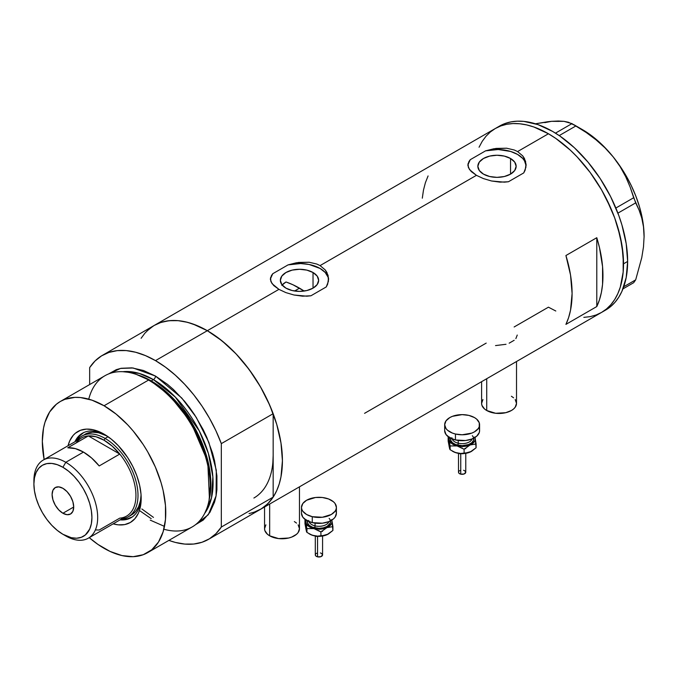<?xml version="1.0" encoding="UTF-8"?>
<svg xmlns="http://www.w3.org/2000/svg" width="678" height="678" viewBox="0 0 678 678"><rect width="100%" height="100%" fill="white"/><g stroke="black" fill="none" stroke-linecap="round" stroke-linejoin="round"><path stroke-width="1.02" d="M486.719 378.722L486.719 410.512A17.459 10.077 0 0 0 505.737 412.699A17.459 10.077 0 0 0 516.517 403.385L515.187 407.241L513.577 408.987L511.407 410.512L505.737 412.699L495.652 413.275L486.719 410.512L486.719 378.722M269.666 504.034L269.666 535.823A17.459 10.077 0 0 0 288.692 538.01A17.459 10.077 0 0 0 299.473 528.696L298.142 532.552L296.523 534.298L291.709 537.078L288.692 538.01L278.607 538.586L269.666 535.823L269.666 504.034M313.033 272.514L313.033 288.142L306.829 290.54L299.498 291.379L292.176 290.54L285.963 288.142A19.145 11.051 180 0 1 280.353 280.328A19.145 11.051 180 0 1 292.176 270.115A19.145 11.051 180 0 1 313.033 272.514L317.185 276.099L318.643 280.328L317.185 284.557L313.033 288.142L313.033 272.514A19.145 11.051 180 0 1 318.643 280.328A19.145 11.051 180 0 1 306.829 290.54A19.145 11.051 180 0 1 285.963 288.142L281.811 284.557L280.353 280.328L281.811 276.099L285.963 272.514L292.176 270.115L299.498 269.276L306.829 270.115L313.033 272.514M283.574 283.59L281.802 285.336L285.963 281.98L283.574 283.59M510.542 158.491L510.542 174.119L504.33 176.517L496.999 177.356L489.677 176.517L483.465 174.119A19.145 11.051 180 0 1 477.854 166.305A19.145 11.051 180 0 1 489.677 156.093A19.145 11.051 180 0 1 510.542 158.491L514.687 162.076L516.144 166.305L514.687 170.534L510.542 174.119L510.542 158.491A19.145 11.051 180 0 1 516.144 166.305A19.145 11.051 180 0 1 504.33 176.517A19.145 11.051 180 0 1 483.465 174.119L479.312 170.534L477.854 166.305L479.312 162.076L483.465 158.491L489.677 156.093L496.999 155.254L504.33 156.093L510.542 158.491M526.069 164.271L526.077 165.754A29.095 16.797 0 0 0 485.558 150.855L496.016 148.423L506.635 148.211L514.28 150.007L517.577 151.575L522.721 155.881L524.45 158.491L526.069 164.271L525.153 170.153L523.755 172.907L508.441 181.746L500.084 182.145L491.508 180.975L483.38 178.577L476.431 175.331L471.269 171.576L468.422 167.627L468.074 163.644L470.252 159.694L485.558 150.855L493.864 148.753L506.635 148.211L514.28 150.007L517.577 151.575L548.434 133.761L555.799 138.422L570.232 150.075L577.173 156.949L590.157 172.458L601.53 189.806L610.87 208.341L614.658 217.824L620.294 236.783L623.167 255.114L623.167 272.107L620.294 287.125L617.811 293.701L614.658 299.574L610.87 304.685L606.479 308.99L601.53 312.439A106.2 61.317 -120 0 0 617.811 227.342A106.2 61.317 -120 0 0 548.434 133.761L517.577 151.575L522.721 155.881L525.577 161.33L525.925 167.254L523.755 172.907L508.441 181.746L504.339 182.162L491.508 180.975L483.38 178.577L476.431 175.331L320.075 265.598L325.22 269.912L328.076 275.361L328.423 281.277L326.254 286.938L310.939 295.778L306.837 296.193L294.006 295.006L285.879 292.608L278.929 289.353L207.332 330.695A106.2 61.317 60 0 1 276.709 424.275A106.2 61.317 60 0 1 260.428 509.373L254.97 511.932L249.055 513.585M328.567 278.294L328.576 279.785A29.095 16.797 0 0 0 288.057 264.886L298.515 262.445L309.134 262.242L316.779 264.039L320.075 265.598L325.22 269.912L326.949 272.522L328.567 278.294L327.652 284.184L326.254 286.938L310.939 295.778L302.583 296.176L294.006 295.006L285.879 292.608L278.929 289.353L273.768 285.599L270.92 281.658L270.573 277.666L272.751 273.726L288.057 264.886L296.354 262.776L309.134 262.242L316.779 264.039L320.075 265.598L476.431 175.331L469.549 169.627L467.93 165.644L468.074 163.644M596.784 237.707A106.2 61.317 60 0 1 596.784 306.558L565.918 324.381A106.2 61.317 -120 0 0 565.918 255.53L596.784 237.707L596.784 306.558L565.918 324.381L568.605 317.635L570.537 310.193L572.096 293.515L570.537 275.039L565.918 255.53L596.784 237.707L599.462 247.546L602.564 266.64L602.564 284.311L601.394 292.379L599.462 299.82L596.784 306.558L596.784 237.707M486.202 343.11L364.569 413.334M548.434 307.176L555.799 311.007L548.434 307.176L514.144 326.974M548.434 133.761A106.2 61.317 -120 0 0 495.338 128.498L500.796 125.939L506.712 124.286L513.034 123.557L519.695 123.769L526.636 124.905L533.781 126.964L548.434 133.761L533.781 126.964L526.636 124.905L519.695 123.769L513.034 123.557L506.712 124.286L500.796 125.939L495.338 128.498A106.2 61.317 60 0 1 577.173 156.949A106.2 61.317 60 0 1 623.523 263.818A106.2 61.317 60 0 1 601.53 312.439L596.072 314.999L590.157 316.651L583.834 317.372L590.157 316.651L596.072 314.999L601.53 312.439L606.479 308.99L610.87 304.685L614.658 299.574L617.811 293.701L620.294 287.125L623.167 272.107L623.523 263.818L627.642 261.445L623.523 263.818L622.082 246.072L617.811 227.342L614.658 217.824L606.479 198.976L601.53 189.806L590.157 172.458L577.173 156.949L570.232 150.075L555.799 138.422L548.434 133.761M141.109 338.288L144.897 333.178L149.287 328.881L154.237 325.432A106.2 61.317 60 0 1 207.332 330.695L278.929 289.353L272.048 283.65L270.429 279.667L270.573 277.666M253.852 512.322L261.293 508.856L267.768 503.754L273.166 497.118L221.325 527.052L221.325 443.632L215.926 430.759L209.443 418.182L202.01 406.122L193.739 394.799L184.789 384.418L175.314 375.154L165.491 367.171L155.491 360.62A106.2 61.317 60 0 1 221.325 443.632L273.166 413.699A106.2 61.317 -120 0 0 207.332 330.695L155.491 360.62L145.482 355.619L135.659 352.255L126.184 350.577L117.235 350.636L108.963 352.407L101.531 355.874L95.056 360.976L89.657 367.612A106.2 61.317 60 0 1 102.386 355.365A106.2 61.317 60 0 1 155.491 360.62L207.332 330.695A106.2 61.317 -120 0 0 154.237 325.432L159.694 322.872L165.61 321.219L171.932 320.491L178.594 320.702L185.535 321.838L192.679 323.898L207.332 330.695L221.986 340.814L236.071 353.882L249.055 369.391L260.428 386.748L269.768 405.274L276.709 424.275L280.98 443.005L282.421 460.752L280.98 476.837L279.192 484.058L276.709 490.635L273.556 496.508L269.768 501.618L265.378 505.924L260.428 509.373A106.2 61.317 -120 0 0 273.166 497.118L273.166 455.413A93.106 53.757 60 0 1 253.886 498.033M272.853 462.676L273.166 455.413L272.853 462.676M479.058 147.228L482.211 141.355L485.999 136.244L490.389 131.947L495.338 128.498L490.389 131.947L485.999 136.244L482.211 141.355L479.058 147.228M428.081 175.941L425.403 182.687L423.47 190.128L422.301 198.196M271.353 275.692L272.751 273.726A29.095 16.797 0 0 0 270.429 279.658L270.42 278.675M328.567 279.624L328.067 277.149L325.194 272.454L320.075 268.454L309.185 264.488L300.718 263.547L288.057 264.886L272.751 273.726L270.573 278.539M468.854 161.661L470.252 159.694A29.095 16.797 0 0 0 467.93 165.635L467.922 164.644M526.069 165.602L524.441 160.711L522.704 158.423L517.577 154.423L510.644 151.465L498.22 149.516L485.558 150.855L470.252 159.694L468.074 164.508M517.246 335.051L515.865 338.602M509.153 343.187L514.178 340.28M495.525 345.585L506.017 344.288M264.556 506.991L264.556 528.696A17.459 10.077 0 0 0 269.666 535.823L267.496 534.298L264.895 530.662L264.556 528.696L265.886 524.84M294.354 521.568L296.523 523.102M298.142 524.84L299.473 528.696L299.473 486.829M481.6 381.68L481.6 403.385A17.459 10.077 0 0 0 486.719 410.512L484.541 408.987L481.939 405.351L481.6 403.385L482.931 399.528M511.407 396.257L513.577 397.791M515.187 399.528L516.517 403.385L516.517 361.518M603.547 311.177A106.2 61.317 -120 0 0 605.649 310.058A106.2 61.317 -120 0 0 627.642 261.445A106.2 61.317 -120 0 0 581.283 154.576A106.2 61.317 -120 0 0 499.449 126.125L102.386 355.365M622.963 288.879L633.684 282.692L622.963 288.879M544.807 122.633L551.519 121.328L547.578 121.76L535.442 123.786L551.519 121.328L558.367 121.015L563.986 121.345L571.961 123.616L555.477 133.134L571.961 123.616L586.25 132.524L596.004 139.804L605.064 147.914L613.243 156.965L620.09 166.568L625.701 176.687L630.184 187.153L633.684 197.739L615.861 208.027L633.684 197.739L639.091 210.104L641.778 218.113L643.498 226.876L644.1 236.503L643.49 246.877L641.769 257.615L635.676 279.853L623.752 286.735L635.676 279.853L633.684 282.692L635.676 279.853L641.769 257.615L643.49 246.877L644.1 236.503A87.284 50.392 -120 0 0 613.243 156.965L620.09 166.568L625.701 176.687L630.184 187.153L635.676 202.883L639.091 210.104L641.778 218.113L643.498 226.876L644.1 237.08M558.765 121.387L551.519 121.328L563.986 121.345L568.469 122.26L575.953 125.922L559.223 135.583L575.953 125.922L586.25 132.524L596.004 139.804L605.064 147.914L613.243 156.965A87.284 50.392 -120 0 0 582.385 129.6L573.986 124.752M617.912 213.138L635.676 202.883L617.912 213.138M644.1 236.825A87.284 50.392 -120 0 0 644.1 236.503L643.575 226.893L641.998 216.841L639.405 206.519L635.828 196.095L631.345 185.755L626.023 175.67L619.955 166.017L613.243 156.965L605.996 148.66L598.352 141.253L590.436 134.863L582.377 129.6M208.587 539.298A106.2 61.317 60 0 1 168.881 540.383L175.314 542.417L184.789 544.087L193.739 544.036L202.01 542.256L209.443 538.79L215.926 533.688L221.325 527.052A106.2 61.317 60 0 1 208.587 539.298L605.649 310.058L610.598 306.609L614.988 302.312L618.777 297.201L621.929 291.328L626.201 277.531L627.642 261.445L626.201 243.699L621.929 224.96L618.777 215.451L610.598 196.595L600.191 178.568L587.945 162.059L574.351 147.702L559.909 136.049L552.553 131.379L537.9 124.591L523.814 121.387L517.153 121.184L510.831 121.913L504.915 123.557L499.449 126.125M105.421 434.962A48.731 28.137 -120 0 0 74.944 441.759A48.731 28.137 60 0 1 82.36 433.276A48.731 28.137 60 0 1 105.421 434.962M104.056 434.149L111.302 439.158L118.269 445.615L127.617 457.481L132.761 466.396L136.803 475.719L139.592 485.101L141.007 494.16L141.007 502.567L139.592 509.992L138.363 513.246L134.93 518.678L130.312 522.509L124.684 524.594L118.269 524.848L113.15 523.848A52.52 30.324 60 0 0 141.185 498.466A52.52 30.324 60 0 0 104.056 434.149L104.056 434.149A52.52 30.324 60 0 0 68.054 445.743L69.749 440.81L73.182 435.378L75.351 433.25L80.496 430.284L86.547 429.106L93.276 429.767L104.056 434.149M84.894 434.335A46.553 26.874 60 0 1 107.056 436.022L98.615 432.759L92.649 432.174L87.284 433.217L81.809 436.115A46.553 26.874 60 0 1 105.082 438.42L104.056 440.208A45.095 26.035 60 0 1 119.769 454.065L99.2 465.939A45.095 26.035 -120 0 0 83.479 452.082L65.791 462.294L62.91 467.286A41.027 23.688 60 0 1 91.92 517.534A41.027 23.688 60 0 1 62.91 534.281L65.791 535.942A45.095 26.035 -120 0 0 97.674 517.534A45.095 26.035 -120 0 0 65.791 462.294A45.095 26.035 60 0 1 95.251 502.042A45.095 26.035 60 0 1 88.335 538.179A45.095 26.035 60 0 1 65.791 535.942L62.91 534.281L71.326 537.696L76.58 538.222L81.309 537.298L85.335 534.976L89.708 529.077L91.361 523.747L91.92 517.534L91.361 510.678L89.708 503.44L87.03 496.101L83.419 488.94L79.021 482.236L74.012 476.244L68.571 471.202L62.91 467.286L57.249 464.667L51.808 463.43L46.79 463.625L42.4 465.252L38.79 468.252L36.112 472.49L34.459 477.82L33.9 484.033L34.459 490.889L36.112 498.127L38.79 505.466L42.4 512.627L46.79 519.331L51.808 525.323L57.249 530.365L62.91 534.281A41.027 23.688 60 0 1 33.9 484.033A41.027 23.688 60 0 1 62.91 467.286L65.791 462.294L83.479 452.082A45.095 26.035 -120 0 0 67.766 447.794L88.335 435.912L119.769 454.065A45.095 26.035 60 0 1 135.939 495.44A45.095 26.035 60 0 1 119.769 518.136L99.2 530.018L95.505 529.95M83.089 432.878A48.731 28.137 -120 0 0 76.385 440.929M286.658 282.218L293.049 284.811L304.159 291.048A93.106 53.757 -120 0 0 299.498 288.167L294.574 291.015L299.498 288.167A93.106 53.757 -120 0 0 285.963 281.98M208.883 501.186L209.307 499.161A85.453 49.333 -120 0 0 150.236 380.595L148.55 380.07A87.284 50.392 60 0 1 208.883 501.186A87.284 50.392 60 0 1 163.847 529.221M151.228 518.687L139.422 510.509M151.228 380.9L169.992 395.232L191.221 421.758L207.68 460.074L209.426 498.567A84.377 48.714 60 0 0 151.228 380.9L153.431 379.629L175.28 397.028L199.256 430.852L208.383 453.413L212.867 476.88L211.502 497.838L204.671 513.39A84.377 48.714 -120 0 0 205.307 444.446A84.377 48.714 -120 0 0 153.431 379.629A2.907 1.678 120 0 0 155.491 376.061L143.448 370.485L131.871 367.857L121.201 368.281L116.336 369.637L108.514 373.985L120.54 368.417L133.125 367.993L155.491 376.061A2.907 1.678 -60 0 1 153.431 379.629L151.228 380.9A84.377 48.714 60 0 0 138.092 375.002L151.228 380.9A1.458 0.839 -60 0 1 150.957 381.011M209.087 500.161L210.587 481.795L207.502 461.159L190.865 422.182L169.305 395.164L150.236 380.595L136.532 374.502M153.465 517.39L141.846 508.966M153.431 379.629L139.193 373.4L122.871 371.705A84.377 48.714 -120 0 1 153.431 379.629M147.694 552.621L192.188 526.933A87.284 50.392 -120 0 0 205.57 456.989A87.284 50.392 -120 0 0 148.55 380.07L104.056 405.758A87.284 50.392 60 0 1 161.076 482.677A87.284 50.392 60 0 1 147.694 552.621A87.284 50.392 60 0 1 104.056 548.299A87.284 50.392 60 0 1 89.233 537.654L98.005 544.459L110.107 551.443L121.972 555.57L133.151 556.68L143.211 554.723L151.762 549.782L158.483 542.053L163.118 531.815L165.474 519.475L165.474 505.5L163.118 490.44L161.076 482.677L155.372 467.057L147.694 451.828L143.211 444.539L133.151 430.971L127.676 424.818L116.099 414.08L104.056 405.758L148.55 380.07A87.284 50.392 -120 0 0 104.904 375.748L60.41 401.435A87.284 50.392 60 0 1 104.056 405.758L92.013 400.181L80.436 397.545L74.961 397.376L64.902 399.334L60.41 401.435L56.342 404.274L49.621 412.004L44.994 422.241L43.519 428.174L42.333 441.395L44.138 459.548A87.284 50.392 60 0 1 60.41 401.435M89.657 367.612L89.657 384.553L89.657 367.612M155.491 376.061L167.525 384.384L173.407 389.477L184.586 401.274L189.781 407.876L194.645 414.851L203.197 429.666L206.807 437.369L212.511 452.98L214.553 460.743L216.909 475.812L216.909 489.779L216.019 496.186L214.553 502.118L209.917 512.356L203.197 520.094L195.518 524.687L208.299 514.712L216.07 495.906L216.29 470.201L208.866 442.378L196.273 417.394L181.772 398.02L155.491 376.061M273.166 455.413L273.166 497.118L221.325 527.052L221.325 443.632L273.166 413.699L273.166 455.413L273.166 413.699L267.768 400.825L261.293 388.248L253.852 376.197L245.58 364.866L236.63 354.484L227.164 345.221L217.333 337.237L207.332 330.695L197.323 325.686L187.501 322.321L178.026 320.652L169.076 320.702L160.813 322.474L154.186 325.457M153.372 325.949L146.897 331.042M150.236 520.136L164.483 526.399M88.75 399.147A87.284 50.392 60 0 1 135.549 374.163A87.284 50.392 60 0 1 148.55 380.07L150.236 380.595A85.453 49.333 -120 0 0 137.507 374.815L135.549 374.163M121.481 519.043A48.731 28.137 -120 0 0 131.803 517.255M141.168 496.881A48.731 28.137 60 0 1 131.1 517.687A48.731 28.137 60 0 1 120.04 519.873A48.731 28.137 -120 0 0 141.168 496.881M121.354 519.026L127.311 518.789L132.532 516.856M83.801 432.445L79.512 436.005L76.334 441.047M128.362 516.746A46.553 26.874 60 0 1 121.862 518.823A46.553 26.874 -120 0 0 136.829 484.719A46.553 26.874 -120 0 0 105.082 438.42A46.553 26.874 60 0 1 135.498 479.448A46.553 26.874 60 0 1 128.362 516.746L131.447 514.966A46.553 26.874 60 0 0 141.066 494.932L140.456 500.703L138.583 506.754L135.541 511.568L131.447 514.966A46.553 26.874 60 0 1 129.854 515.772M62.91 513.254A15.272 8.822 60 0 1 52.926 499.796A15.272 8.822 60 0 1 55.274 487.558A15.272 8.822 60 0 1 62.91 488.313L67.046 491.643L70.546 496.372L72.885 501.771L73.707 507.017L62.91 513.254L58.774 509.915L55.274 505.195L52.926 499.796L52.104 494.55L52.926 490.253L55.274 487.558L58.774 486.872L62.91 488.313A15.272 8.822 60 0 1 72.885 501.771A15.272 8.822 60 0 1 70.546 514.009L67.046 514.695L62.91 513.254L73.707 507.017L72.885 511.314L70.546 514.009A15.272 8.822 60 0 1 62.91 513.254M88.335 538.179L126.6 516.085A45.095 26.035 -120 0 0 119.769 454.065L112.184 446.116L104.056 440.208L95.929 436.725L88.335 435.912A45.095 26.035 60 0 1 104.056 440.208L105.082 438.42L108.056 436.708L105.082 438.42A46.553 26.874 -120 0 0 76.758 440.708A46.553 26.874 60 0 1 81.809 436.115M76.309 442.861A45.095 26.035 60 0 1 88.335 435.912A45.095 26.035 -120 0 0 81.504 437.971L43.239 460.065A45.095 26.035 60 0 1 65.791 462.294A45.095 26.035 -120 0 0 33.9 480.71L33.9 484.033M33.934 482.431A45.095 26.035 60 0 1 43.239 460.065M119.769 454.065L99.2 465.939L91.606 457.989L83.479 452.082L75.351 448.607L67.766 447.794L88.335 435.912L119.769 454.065M460.743 453.955L460.743 474.159A3.636 2.102 -0 0 0 465.769 472.219L464.15 473.964L460.743 474.159L460.743 453.955M451.946 437.776A10.187 5.882 0 0 0 458.235 443.209A1.458 0.458 -76.6 0 1 457.684 445.166A11.636 6.721 180 0 1 450.565 438.2M452.141 438.912A10.187 5.882 0 0 0 458.235 443.209L458.235 440.471L458.235 443.209A10.187 5.882 -0 0 0 472.117 438.912M455.455 434.022L455.455 439.963A17.459 10.077 -0 0 0 479.583 430.649L479.253 432.606L476.651 436.242L471.837 439.022L465.54 440.53L455.455 439.963L455.455 434.022A17.459 10.077 180 0 1 444.675 424.708A17.459 10.077 180 0 1 468.803 415.394A17.459 10.077 180 0 1 479.583 424.708A17.459 10.077 180 0 1 455.455 434.022L452.438 433.089L447.616 430.31L446.005 428.572L444.675 424.716L445.997 420.852L449.785 417.58L452.429 416.326L462.125 414.631L468.803 415.394L474.473 417.58L476.642 419.106L479.253 422.741L479.253 426.674L478.261 428.564L474.481 431.835L471.837 433.089L462.133 434.784L455.455 434.022M474.778 437.005L475.227 438.963L474.778 440.912L472.524 443.565L467.142 445.946L462.133 446.522L457.125 445.946L451.743 443.565L449.15 439.954L449.48 437.005M450.717 437.657L450.717 440.276L452.455 442.7L455.667 444.548L462.133 445.683L468.6 444.548L471.812 442.692L473.549 440.268L473.541 437.649M444.675 430.649A17.459 10.077 0 0 0 455.455 439.963L449.794 437.776L446.005 434.505L444.675 430.649L444.675 424.708M479.253 428.674L479.583 430.64L479.583 424.708M472.312 435.708A11.636 6.721 180 0 1 470.812 443.437A11.636 6.721 180 0 1 457.684 445.166A1.458 0.458 103.4 0 0 458.235 443.209A10.187 5.882 -0 0 0 471.566 439.988M449.489 448.048L448.158 441.098L448.158 437.276L448.505 436.946L449.15 439.954A13.094 7.56 180 0 1 449.294 437.48M474.964 437.48A13.094 7.56 180 0 1 475.109 437.971L476.1 447.768L471.676 451.26L468.557 452.65L464.108 453.09L464.108 449.268L464.108 453.09L460.718 453.472L457.125 453.074L452.879 451.438A13.094 7.56 0 0 0 457.125 453.074A13.094 7.56 0 0 0 470.108 452.082L467.023 452.989L460.718 453.472L455.302 452.514L450.141 449.751L450.141 445.929L457.125 445.946L464.108 449.268L470.108 444.954L476.1 443.954L475.109 437.971A13.094 7.56 180 0 1 470.108 444.954A13.094 7.56 180 0 1 457.125 445.946L464.108 449.268L470.108 444.954L476.1 443.954L476.1 447.768L470.108 452.082A13.094 7.56 -0 0 0 471.388 451.429L463.845 453.582L458.743 453.387L455.302 452.514L450.141 449.751L449.658 448.844L448.158 441.098L448.158 437.276L450.141 445.929L457.125 445.946A13.094 7.56 180 0 1 449.15 439.954L450.141 449.751L449.039 446.09M475.109 437.971L474.854 436.971L475.109 437.971M449.48 444.132L450.031 443.2M464.955 448.395L465.727 448.76M464.083 453.557L462.133 453.777M461.142 453.726L460.184 453.557M461.133 447.955L462.125 447.904M464.15 449.09L463.523 448.895M458.498 472.219A3.636 2.102 0 0 0 460.743 474.159L459.108 473.388L458.498 472.219L458.498 453.353M458.565 471.812L459.108 471.057M459.557 470.735L460.735 470.278M463.523 470.278L464.15 470.473M464.701 470.735L465.769 472.219L465.769 453.353M460.176 453.565A1.458 0.458 -76.6 0 1 459.845 453.785L458.54 453.362M317.55 536.62L317.55 556.833A3.636 2.102 -0 0 0 322.575 554.892L320.965 556.638L317.55 556.833L317.55 536.62M308.761 520.441A10.187 5.882 0 0 0 315.05 525.874A1.458 0.458 -76.6 0 1 314.49 527.84A11.636 6.721 180 0 1 307.38 520.865M308.948 521.585A10.187 5.882 0 0 0 315.05 525.874L315.05 523.145L315.05 525.874A10.187 5.882 -0 0 0 328.932 521.585M312.27 516.687L312.27 522.628A17.459 10.077 -0 0 0 336.398 513.314L335.076 517.17L333.457 518.916L328.644 521.696L322.355 523.204L312.27 522.628L312.27 516.687A17.459 10.077 180 0 1 301.481 507.381A17.459 10.077 180 0 1 325.618 498.067A17.459 10.077 180 0 1 336.398 507.381A17.459 10.077 180 0 1 312.27 516.687L306.6 514.509L302.812 511.237L301.82 509.348L301.481 507.381L302.812 503.525L306.592 500.254L315.533 497.491L322.338 497.491L328.635 498.991L333.449 501.771L335.068 503.517L336.398 507.373L336.068 509.339L335.076 511.229L331.288 514.5L322.355 517.263L312.27 516.687M331.584 519.67L332.034 521.628L331.593 523.586L329.33 526.23L325.491 528.179L318.948 529.187L313.939 528.62L308.558 526.238L306.295 523.594L305.846 521.636L306.295 519.679M307.524 520.323L307.524 522.941L309.27 525.365L312.482 527.221L318.948 528.348L323.398 527.84L327.177 526.382L330.356 522.941L330.356 520.314M301.481 513.314A17.459 10.077 0 0 0 312.27 522.628L306.6 520.45L302.812 517.178L301.481 513.322L301.481 507.381M336.059 511.348L336.398 513.314L336.398 507.381M329.127 518.382A11.636 6.721 180 0 1 327.618 526.103A11.636 6.721 180 0 1 314.49 527.84A1.458 0.458 103.4 0 0 315.05 525.874A10.187 5.882 -0 0 0 328.381 522.653M306.295 530.713L304.973 523.763L304.973 519.95L305.32 519.619L305.964 522.619A13.094 7.56 180 0 1 306.1 520.145M331.779 520.145A13.094 7.56 180 0 1 331.923 520.645L332.915 530.442L328.491 533.933L325.364 535.323L320.923 535.756L320.923 531.942L320.923 535.756L317.524 536.137L313.939 535.739L309.685 534.103A13.094 7.56 0 0 0 313.939 535.739A13.094 7.56 0 0 0 326.915 534.756L323.838 535.654L317.524 536.137L312.109 535.188L306.948 532.416L306.948 528.603L313.939 528.62L320.923 531.942L326.915 527.628L332.915 526.62L331.923 520.645A13.094 7.56 180 0 1 326.915 527.628A13.094 7.56 180 0 1 313.939 528.62L320.923 531.942L326.915 527.628L332.915 526.62L332.915 530.442L326.915 534.756A13.094 7.56 -0 0 0 328.203 534.103L320.652 536.256L315.558 536.061L312.109 535.188L306.948 532.416L306.473 531.518L304.973 523.763L304.973 519.95L306.948 528.603L313.939 528.62A13.094 7.56 180 0 1 305.964 522.619L306.948 532.416L305.846 528.764M331.923 520.645L331.669 519.645L331.923 520.645M306.295 526.806L306.846 525.865M321.77 531.06L322.542 531.433M320.889 536.222L318.94 536.451M317.948 536.391L316.99 536.222A1.458 0.458 -76.6 0 1 316.651 536.451L315.355 536.027M317.948 530.628L318.94 530.569M320.957 531.764L320.33 531.569M315.304 554.892A3.636 2.102 0 0 0 317.55 556.833L315.914 556.053L315.304 554.892L315.304 536.018M315.372 554.477L315.914 553.723M316.372 553.409L317.55 552.951M320.33 552.951L320.957 553.146M321.508 553.401L322.575 554.892L322.575 536.018M465.718 453.362L459.845 453.785M452.87 451.429L452.107 450.989M322.525 536.027L316.66 536.451M309.685 534.103L308.922 533.662"/></g></svg>
